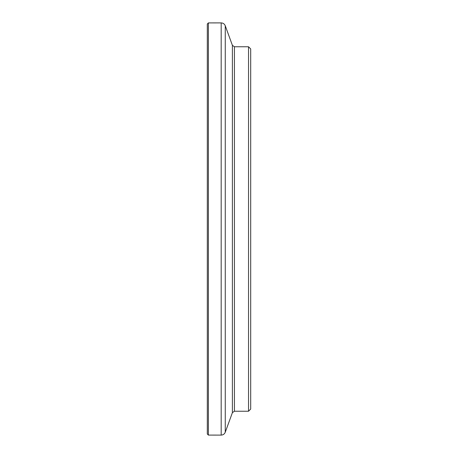 <?xml version="1.0" encoding="UTF-8"?>
<svg xmlns="http://www.w3.org/2000/svg" width="458" height="458" viewBox="0 0 458 458"><rect width="100%" height="100%" fill="white"/><g stroke="black" fill="none" stroke-linecap="round" stroke-linejoin="round"><path stroke-width="0.69" d="M207.308 23.993L208.39 22.911L208.39 435.089L207.308 434.007L207.308 23.993L208.39 22.911L221.185 22.9C223.138 22.997 224.5 23.948 225.262 25.757L225.262 432.243C224.5 434.052 223.138 435.003 221.185 435.1L208.39 435.089L207.308 434.007M248.528 46.762L248.528 411.238L250.692 409.068L250.692 48.932L248.528 46.762L234.427 46.762L232.389 45.336L225.262 25.757M248.528 411.238L234.427 411.238L234.427 46.762M234.427 411.238L232.389 412.664L225.262 432.243M221.185 22.9L221.185 435.089M232.389 412.664L232.389 45.336"/></g></svg>
